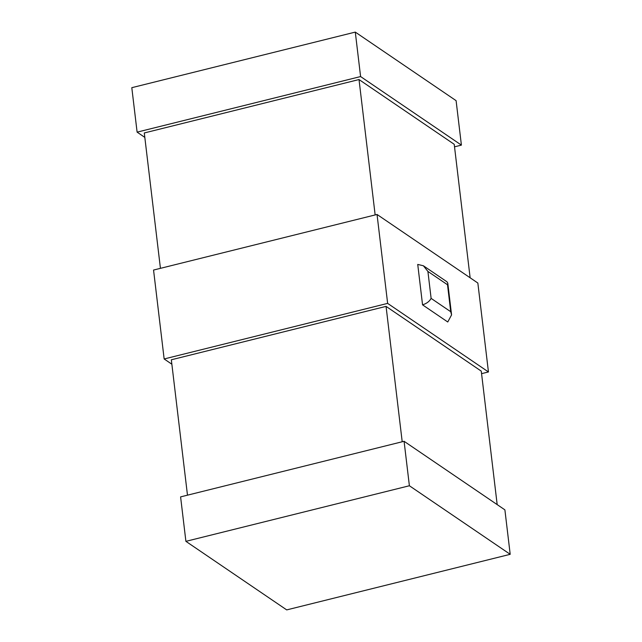 <?xml version="1.0" encoding="UTF-8"?>
<svg xmlns="http://www.w3.org/2000/svg" width="642" height="642" viewBox="0 0 642 642"><rect width="100%" height="100%" fill="white"/><g stroke="black" fill="none" stroke-linecap="round" stroke-linejoin="round"><path stroke-width="0.96" d="M377.039 214.468L387.64 303.385L488.45 371.951L477.849 283.034L377.039 214.468L153.55 270.049L164.151 358.966L171.863 364.215M423.383 265.764L417.733 264.424L422.556 304.854L447.755 321.987L451.575 314.893L447.795 283.154L446.976 281.806L423.383 265.764L427.909 271.43L431.119 298.386L450.724 311.715L451.575 314.893M404.083 441.295L504.893 509.86L510.197 554.319L409.387 485.753L185.899 541.342L180.595 496.884L404.083 441.295L409.387 485.753M402.205 441.768L386.059 306.378L481.267 371.132L497.181 504.612M187.48 495.167L171.334 359.785L386.059 306.378M375.153 214.942L359.014 79.552L454.223 144.306L470.137 277.785M160.436 268.34L144.29 132.958L359.014 79.552M355.291 32.1L360.595 76.559L461.405 145.116L456.101 100.658L355.291 32.1L131.803 87.681L137.107 132.14L144.819 137.388M510.197 554.319L286.709 609.9L185.899 541.342M164.151 358.966L387.64 303.385M137.107 132.14L360.595 76.559M481.564 373.66L488.45 371.951M454.52 146.833L461.405 145.116M422.556 304.854C426.641 303.562 429.498 301.403 431.119 298.386M450.724 311.715L447.514 284.767L447.795 283.154M447.514 284.767L427.909 271.43"/></g></svg>
